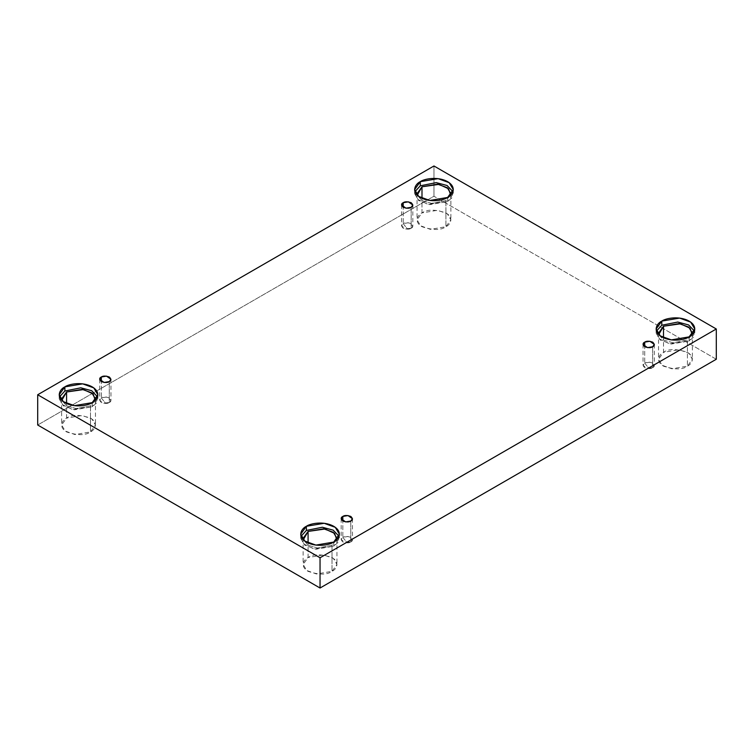 <?xml version="1.0" encoding="UTF-8"?>
<svg xmlns="http://www.w3.org/2000/svg" width="754" height="754" viewBox="0 0 754 754"><rect width="100%" height="100%" fill="white"/><g stroke="black" fill="none" stroke-linecap="round" stroke-linejoin="round"><path stroke-width="0.57" stroke-dasharray="3.77 2.83" d="M411.175 228.226L407.188 228.688L403.202 223.627C401.09 224.579 401.09 226.115 403.202 228.226C406.858 229.442 409.516 229.442 411.175 228.226L405.982 229.103L401.552 225.927L403.202 223.627L403.202 207.312L403.202 223.627L408.395 222.741L412.824 225.927L411.175 228.226L411.175 207.312L411.175 228.226C413.286 227.265 413.286 225.738 411.175 223.627C407.518 222.402 404.86 222.402 403.202 223.627L407.188 228.688L411.175 228.226M109.292 402.513L105.306 402.975L101.319 397.914C99.208 398.866 99.208 400.402 101.319 402.513C104.976 403.729 107.633 403.729 109.292 402.513L104.099 403.39L99.669 400.214L101.319 397.914L101.319 381.599L101.319 397.914L106.512 397.028L110.951 400.214L109.292 402.513L109.292 381.599L109.292 402.513C111.404 401.562 111.404 400.025 109.292 397.914C105.635 396.689 102.978 396.689 101.319 397.914L105.306 402.975L109.292 402.513M350.798 541.947L346.812 542.409L342.825 537.338C340.714 538.299 340.714 539.836 342.825 541.947C346.482 543.163 349.14 543.163 350.798 541.947L345.605 542.823L341.176 539.647L342.825 537.338L342.825 521.033L342.825 537.338L348.018 536.462L352.448 539.647L350.798 541.947L350.798 521.033L350.798 541.947C352.91 540.986 352.91 539.449 350.798 537.338C347.142 536.122 344.484 536.122 342.825 537.338L346.812 542.409L350.798 541.947M652.681 367.66L648.694 368.122L644.708 363.051C642.596 364.012 642.596 365.549 644.708 367.66C648.365 368.876 651.022 368.876 652.681 367.66L647.488 368.536L643.049 365.351L644.708 363.051L644.708 346.746L644.708 363.051L649.901 362.174L654.331 365.351L652.681 367.66L652.681 346.746L652.681 367.66C654.792 366.698 654.792 365.162 652.681 363.051C649.024 361.835 646.366 361.835 644.708 363.051L648.694 368.122L652.681 367.66M92.205 402.645L92.205 406.792L74.401 409.808L63.317 405.784L59.208 398.904L59.547 396.83L61.526 404.201L72.422 409.488L92.205 406.792L96.54 402.975L97.539 396.83L97.869 398.904L92.205 406.792L92.205 402.645M95.268 400.355L90.499 405.803L76.211 408.574L66.654 405.85L61.809 400.355L66.654 405.85L76.211 408.574L90.499 405.803L90.499 431.919L74.919 434.549L65.221 431.034L61.621 425.011L66.578 418.102L66.578 403.522L66.578 418.102C62.601 419.846 57.888 426.707 66.578 431.919C77.549 435.576 85.522 435.576 90.499 431.919C94.476 430.176 99.189 423.314 90.499 418.102C79.528 414.446 71.555 414.446 66.578 418.102L82.158 415.473L91.856 418.988L95.456 425.011L90.499 431.919L90.499 405.803L95.456 398.904L95.456 425.011M447.631 197.454L447.631 201.591L429.827 204.607L418.734 200.583L414.625 193.703L414.964 191.629L416.943 198.999L427.838 204.287L447.631 201.591L451.957 197.774L452.956 191.629L453.286 193.703L447.631 201.591L447.631 197.454M450.685 195.154L445.916 200.611L431.627 203.373L422.07 200.649L417.226 195.154L422.07 200.649L431.627 203.373L445.916 200.611L445.916 226.718L430.336 229.348L420.638 225.832L417.047 219.81L421.995 212.911L421.995 198.33L421.995 212.911C418.018 214.645 413.305 221.516 421.995 226.718C432.966 230.375 440.949 230.375 445.916 226.718C449.902 224.975 454.605 218.113 445.916 212.911C434.945 209.244 426.971 209.244 421.995 212.911L437.574 210.272L447.282 213.787L450.873 219.81L445.916 226.718L445.916 200.611L450.873 193.703L450.873 219.81M689.128 336.878L689.128 341.025L671.324 344.031L660.24 340.016L656.131 333.136L656.461 331.063L658.449 338.433L669.335 343.72L689.128 341.025L693.463 337.208L694.453 331.063L694.792 333.136L689.128 341.025L689.128 336.878M658.732 334.587L663.577 340.082L673.134 342.806L687.422 340.035L687.422 366.152L671.842 368.781L662.144 365.266L658.544 359.243L663.501 352.335L663.501 337.754L663.501 352.335C659.524 354.078 654.811 360.94 663.501 366.152C674.472 369.809 682.445 369.809 687.422 366.152C691.399 364.408 696.112 357.547 687.422 352.335C676.451 348.678 668.478 348.678 663.501 352.335L679.081 349.705L688.779 353.221L692.379 359.243L687.422 366.152L687.422 340.035L692.191 334.587L687.422 340.035L673.134 342.806L663.577 340.082L658.732 334.587M333.711 542.079L333.711 546.226L315.907 549.232L304.823 545.208L300.714 538.328L301.044 536.264L303.033 543.634L313.918 548.921L333.711 546.226L338.046 542.399L339.036 536.264L339.375 538.328L333.711 546.226L333.711 542.079M336.774 539.779L332.005 545.236L317.707 548.007L308.15 545.283L303.315 539.779L308.15 545.283L317.707 548.007L332.005 545.236L332.005 571.344L316.426 573.982L306.718 570.467L303.127 564.444L308.084 557.536L308.084 542.955L308.084 557.536C304.098 559.279 299.395 566.141 308.084 571.344C319.055 575 327.029 575 332.005 571.344C335.982 569.609 340.695 562.738 332.005 557.536C321.034 553.879 313.051 553.879 308.084 557.536L323.664 554.906L333.362 558.422L336.953 564.444L332.005 571.344L332.005 545.236L336.953 538.328L336.953 564.444M716.3 359.243L433.955 196.238L433.955 165.984L433.955 196.238L37.7 425.011L433.955 196.238L716.3 359.243M401.552 205.013L401.552 225.927M99.669 379.3L99.669 400.214M341.176 518.733L341.176 539.647M643.049 344.446L643.049 365.351M59.208 394.757L59.208 398.904M61.621 398.904L61.621 425.011M414.625 189.556L414.625 193.703M417.047 193.703L417.047 219.81M656.131 328.989L656.131 333.136M658.544 333.136L658.544 359.243M300.714 534.19L300.714 538.328M303.127 538.328L303.127 564.444M339.375 534.19L339.375 538.328M692.379 333.136L692.379 359.243M694.792 328.989L694.792 333.136M453.286 189.556L453.286 193.703M97.869 394.757L97.869 398.904M654.331 344.446L654.331 365.351M352.448 518.733L352.448 539.647M110.951 379.3L110.951 400.214M412.824 205.013L412.824 225.927"/><path stroke-width="1.13" d="M403.202 202.713L401.552 205.013L405.982 208.198L411.175 207.312C409.516 208.538 406.858 208.538 403.202 207.312C401.09 205.201 401.09 203.665 403.202 202.713C404.86 201.497 407.518 201.497 411.175 202.713C413.286 204.824 413.286 206.36 411.175 207.312L412.824 205.013L408.395 201.836L403.202 202.713L403.202 207.312L403.202 202.713M101.319 377L99.669 379.3L104.099 382.485L109.292 381.599C107.633 382.825 104.976 382.825 101.319 381.599C99.208 379.488 99.208 377.961 101.319 377C102.978 375.784 105.635 375.784 109.292 377C111.404 379.111 111.404 380.647 109.292 381.599L110.951 379.3L106.512 376.123L101.319 377L101.319 381.599L101.319 377M342.825 516.433L341.176 518.733L345.605 521.909L350.798 521.033C349.14 522.249 346.482 522.249 342.825 521.033C340.714 518.922 340.714 517.385 342.825 516.433C344.484 515.208 347.142 515.208 350.798 516.433C352.91 518.545 352.91 520.081 350.798 521.033L352.448 518.733L348.018 515.548L342.825 516.433L342.825 521.033L342.825 516.433M644.708 342.146L643.049 344.446L647.488 347.622L652.681 346.746C651.022 347.962 648.365 347.962 644.708 346.746C642.596 344.635 642.596 343.098 644.708 342.146C646.366 340.921 649.024 340.921 652.681 342.146C654.792 344.258 654.792 345.784 652.681 346.746L654.331 344.446L649.901 341.26L644.708 342.146L644.708 346.746L644.708 342.146M64.872 386.868L59.208 394.757L63.317 401.637L74.401 405.661L92.205 402.645C88.755 405.275 75.174 408.385 64.872 402.645C54.938 396.698 60.32 388.857 64.872 386.868C68.322 384.238 81.903 381.128 92.205 386.868C102.139 392.815 96.757 400.657 92.205 402.645L97.869 394.757L93.76 387.876L82.676 383.852L64.872 386.868L64.872 391.006L64.872 386.868M59.547 396.83L64.872 391.006L59.547 396.83M95.456 398.904L91.856 392.881L82.158 389.356L66.578 391.995L61.621 398.904L61.809 400.355L66.578 391.995L66.578 403.522L66.578 391.995L83.534 389.573L93.138 393.965L95.268 400.355M420.289 181.667L414.625 189.556L418.734 196.436L429.827 200.46L447.631 197.454C444.181 200.074 430.591 203.184 420.289 197.454C410.355 191.497 415.737 183.656 420.289 181.667C423.739 179.037 437.32 175.936 447.631 181.667C457.555 187.614 452.174 195.456 447.631 197.454L453.286 189.556L449.177 182.675L438.093 178.651L420.289 181.667L420.289 185.814L420.289 181.667M414.964 191.629L420.289 185.814L414.964 191.629M450.873 193.703L447.282 187.68L437.574 184.165L421.995 186.794L417.047 193.703L417.226 195.154L421.995 186.794L421.995 198.33L421.995 186.794L438.951 184.372L448.555 188.764L450.685 195.154M661.795 321.1L656.131 328.989L660.24 335.869L671.324 339.894L689.128 336.878C685.678 339.507 672.097 342.618 661.795 336.878C651.861 330.931 657.243 323.089 661.795 321.1C665.245 318.471 678.826 315.361 689.128 321.1C699.062 327.048 693.68 334.889 689.128 336.878L694.792 328.989L690.683 322.109L679.599 318.084L661.795 321.1L661.795 325.238L661.795 321.1M656.461 331.063L661.795 325.238L656.461 331.063M663.501 326.228L658.544 333.136L658.732 334.587L663.501 326.228L663.501 337.754L663.501 326.228L680.457 323.805L690.061 328.197L692.191 334.587L692.379 333.136L688.779 327.113L679.081 323.589L663.501 326.228M306.369 526.292L300.714 534.19L304.823 541.07L315.907 545.095L333.711 542.079C330.261 544.708 316.68 547.809 306.369 542.079C296.445 536.132 301.826 528.29 306.369 526.292C309.819 523.672 323.409 520.562 333.711 526.292C343.645 532.249 338.263 540.09 333.711 542.079L339.375 534.19L335.266 527.31L324.173 523.285L306.369 526.292L306.369 530.439L306.369 526.292M301.044 536.264L306.369 530.439L301.044 536.264M336.953 538.328L333.362 532.315L323.664 528.79L308.084 531.429L303.127 538.328L303.315 539.779L308.084 531.429L308.084 542.955L308.084 531.429L325.04 528.997L334.635 533.398L336.774 539.779M320.045 588.016L716.3 359.243L716.3 328.989L320.045 557.762L320.045 588.016L320.045 557.762L37.7 394.757L433.955 165.984L716.3 328.989L716.3 359.243L320.045 588.016L37.7 425.011L37.7 394.757L37.7 425.011L320.045 588.016M320.045 557.762L716.3 328.989L433.955 165.984L37.7 394.757L320.045 557.762M339.036 536.264L333.193 530.156L322.354 527.253L306.369 530.439L322.354 527.253L333.193 530.156L339.036 536.264M694.453 331.063L688.619 324.955L677.771 322.052L661.795 325.238L677.771 322.052L688.619 324.955L694.453 331.063M452.956 191.629L447.113 185.522L436.264 182.619L420.289 185.814L436.264 182.619L447.113 185.522L452.956 191.629M97.539 396.83L91.696 390.723L80.848 387.82L64.872 391.006L80.848 387.82L91.696 390.723L97.539 396.83"/></g></svg>
